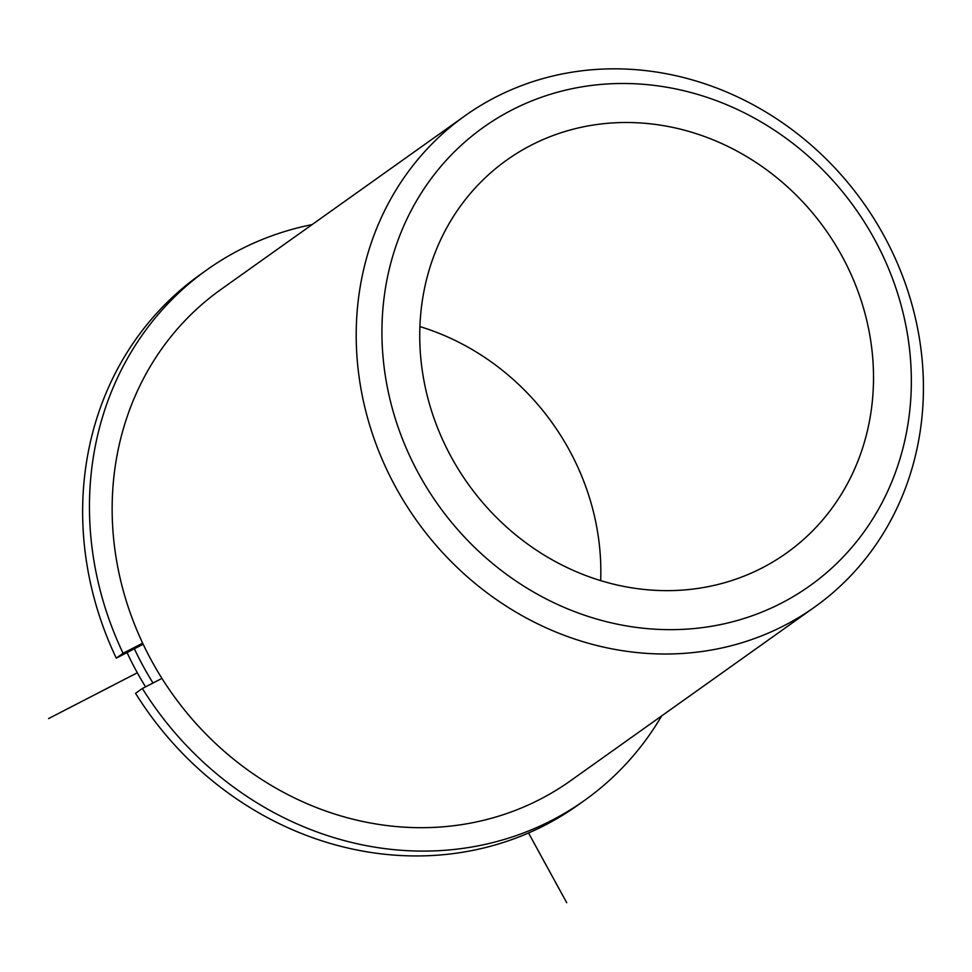 <?xml version="1.0" encoding="UTF-8"?>
<svg xmlns="http://www.w3.org/2000/svg" width="972" height="972" viewBox="0 0 972 972"><rect width="100%" height="100%" fill="white"/><g stroke="black" fill="none" stroke-linecap="round" stroke-linejoin="round"><path stroke-width="1.46" d="M451.543 219.49A241.19 219.308 54.6 0 0 496.789 517.772A241.19 219.308 54.6 0 0 786.47 553.092A241.19 219.308 54.6 0 0 841.728 493.655A241.19 219.308 54.6 0 0 796.469 195.384A241.19 219.308 54.6 0 0 506.789 160.052A241.19 219.308 54.6 0 0 451.543 219.49M600.672 580.612A241.19 219.308 54.6 0 0 419.904 326.58M465.017 115.777L220.96 289.449A301.49 274.128 54.6 0 0 151.899 363.747A301.49 274.128 54.6 0 0 208.458 736.594A301.49 274.128 54.6 0 0 570.552 780.747L814.609 607.075A301.49 274.128 54.6 0 0 883.682 532.778A301.49 274.128 54.6 0 0 827.111 159.93A301.49 274.128 54.6 0 0 465.017 115.777A301.49 274.128 54.6 0 0 395.956 190.075A301.49 274.128 54.6 0 0 452.515 562.922A301.49 274.128 54.6 0 0 814.609 607.075M134.379 648.786A301.49 274.128 54.6 0 0 152.993 683M127.053 652.564A301.49 274.128 54.6 0 0 145.557 686.852M874.241 516.509A281.394 255.855 54.6 0 0 781.804 135.23A281.394 255.855 54.6 0 0 419.029 196.648A281.394 255.855 54.6 0 0 511.466 577.915A281.394 255.855 54.6 0 0 874.241 516.509M206.975 269.791A325.608 296.059 -125.4 0 0 123.092 653.281L116.276 658.129A325.608 296.059 -125.4 0 1 200.159 274.639L206.975 269.791A325.608 296.059 -125.4 0 1 312.073 224.617M661.665 715.914A325.608 296.059 -125.4 0 1 584.537 800.393A325.608 296.059 -125.4 0 1 142.374 688.492L135.558 693.34A325.608 296.059 -125.4 0 0 577.72 805.241L584.537 800.393M161.935 678.395L142.374 688.492M123.092 653.281L142.653 643.185M116.276 658.129L143.163 644.254M528.537 832.992L566.712 902.721M137.319 672.77L48.6 718.575"/></g></svg>
